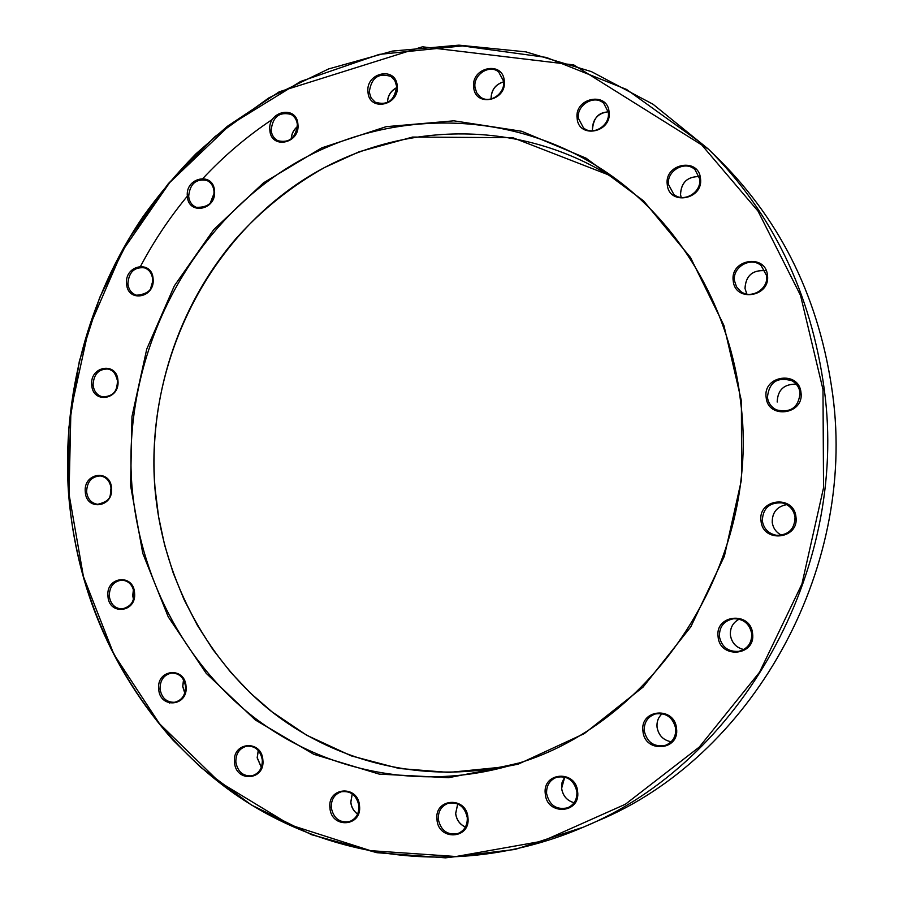 <?xml version="1.0" encoding="UTF-8"?>
<svg xmlns="http://www.w3.org/2000/svg" width="903" height="903" viewBox="0 0 903 903"><rect width="100%" height="100%" fill="white"/><g stroke="black" fill="none" stroke-linecap="round" stroke-linejoin="round"><path stroke-width="1.35" d="M187.361 196.312C185.07 177.315 213.469 171.48 214.508 190.883C216.765 210.072 188.253 215.625 187.361 196.312M214.079 191.03C213.413 185.916 210.997 182.383 206.821 180.419C195.928 178.546 189.878 183.851 188.671 196.335C189.291 201.685 191.82 205.342 196.244 207.295C208.412 207.713 214.327 202.328 213.988 191.143C213.368 185.939 210.975 182.372 206.821 180.419M91.756 384.971C89.623 365.986 117.051 361.392 117.966 380.716C120.065 399.882 92.546 404.205 91.756 384.971M117.627 380.795C116.747 374.429 113.586 370.501 108.134 369.034C98.732 368.842 93.709 374.147 93.077 384.938C93.923 391.518 97.185 395.514 102.852 396.925C116.521 396.101 116.972 387.726 117.503 380.885C115.528 373.142 112.401 369.192 108.134 369.034M107.942 596.082C105.753 576.577 133.633 573.224 134.57 593.011C136.725 612.697 108.755 615.767 107.942 596.082M134.22 593.057C132.989 585.11 128.869 580.798 121.894 580.132C113.699 581.227 109.489 586.51 109.263 595.98C110.516 604.096 114.737 608.43 121.916 608.961C129.942 607.708 134.039 602.425 134.231 593.102M234.509 762.188C232.071 741.781 261.746 739.354 262.875 760.033C265.268 780.655 235.48 782.754 234.509 762.188M262.423 760.01C260.595 750.337 255.323 745.731 246.632 746.194C239.374 748.271 235.773 753.553 235.841 762.03C237.726 771.907 243.121 776.501 252.016 775.801C259.037 773.589 262.513 768.34 262.423 760.055M436.973 819.54C434.14 798.094 466.546 795.938 467.957 817.644C470.756 839.316 438.203 841.122 436.973 819.54M467.336 817.587C464.797 806.435 458.385 801.683 448.091 803.331C441.296 806.052 438.034 811.402 438.305 819.36C440.946 830.783 447.538 835.489 458.092 833.458C464.526 830.591 467.619 825.319 467.348 817.655M642.947 731.114C639.685 708.945 674.823 706.078 676.539 728.552C679.745 750.957 644.46 753.441 642.947 731.114M655.431 713.946C666.267 712.523 673.017 717.4 675.704 728.574C673.062 717.388 666.301 712.523 655.431 713.946C647.665 716.711 643.941 722.377 644.257 730.945C647.124 742.571 654.201 747.345 665.488 745.302C672.679 742.289 676.099 736.713 675.737 728.586M761.015 520.952C757.538 498.749 794.064 494.347 795.949 516.934C799.392 539.373 762.685 543.403 761.015 520.952M782.088 502.892C789.403 504.867 793.714 509.597 795.024 517.092C793.726 509.597 789.403 504.867 782.088 502.892C769.424 502.237 762.832 508.22 762.313 520.862C763.791 528.966 768.588 533.786 776.704 535.332C788.635 535.118 794.753 529.045 795.046 517.092C794.73 529.045 788.624 535.118 776.704 535.332M667.261 184.573C664.021 163.545 698.775 156.987 700.491 178.478C703.685 199.744 668.773 205.963 667.261 184.573M699.667 178.794L695.039 169.708C685.332 159.978 666.301 170.757 668.547 184.596L673.762 194.303C683.616 203.231 701.879 192.463 699.678 178.884M473.691 87.264C470.869 67.273 502.858 60.366 504.269 80.818C507.068 101.023 474.944 107.615 473.691 87.264M503.626 81.101L498.648 71.935C489.46 63.978 473.116 74.678 474.989 87.309L476.694 92.806L480.362 96.971C489.584 104.421 505.488 93.765 503.637 81.281M367.984 92.129C365.365 72.579 395.954 65.863 397.218 85.864C399.803 105.606 369.09 112.028 367.984 92.129M396.654 86.09L394.859 80.581L391.067 76.518C378.492 72.511 371.235 77.726 369.282 92.174L371.144 98.009L375.219 102.197C387.669 105.865 394.825 100.572 396.677 86.304M68.73 494.189L68.91 427.333L79.329 361.234L99.691 297.527L129.569 237.805L168.33 183.625L215.14 136.477L268.981 97.817L328.59 68.944L392.478 51.076L458.905 45.15L525.93 51.877L591.397 71.608L653.016 104.229L708.449 149.13C772.55 213.006 811.165 293.103 824.27 389.43C849.068 571.362 739.738 762.685 583.361 827.159C464.639 878.427 332.033 861.507 234.915 794.132C137.888 725.956 77.951 612.832 68.741 494.291M822.983 389.475L800.521 295.371L758.012 211.099L698.674 141.331L626.592 89.453L546.304 57.431L462.415 45.918L379.237 54.394L300.643 81.451L229.893 125.02L169.674 182.587L122.119 251.327L88.821 328.263L70.908 410.267L69.034 494.133L83.426 576.565L113.834 654.223L159.492 723.721L218.989 781.693L290.269 824.958L370.49 850.66L456.049 856.518L542.635 841.122L625.407 804.234L699.317 747.041L759.536 672.238L801.932 584.027L823.547 487.755L822.983 389.475M130.585 485.588L131.973 416.554L146.76 349.043L174.358 285.822L213.774 229.576L263.541 182.812L321.795 147.844L386.168 126.668L453.859 120.821L521.674 131.274L586.115 158.194L643.557 200.861L690.513 257.524L723.913 325.407L741.386 400.808L741.589 479.312L724.375 556.214L690.795 626.851L643.071 687.093L584.286 733.62L518.13 764.198L448.498 777.709L379.226 774.108L313.838 754.31L255.323 719.984L206.166 673.299L168.218 616.817L142.764 553.302L130.585 485.588M740.528 401C730.403 311.287 683.752 229.825 617.629 180.25C515.974 104.037 378.459 106.249 279.241 173.207C179.855 240.525 122.695 364.451 131.906 485.521C139.276 575.685 182.812 661.493 252.93 716.53C323.251 770.981 418.924 791.581 509.642 765.688C652.767 728.134 762.132 562.05 740.528 401.056C730.392 311.287 683.74 229.813 617.629 180.25M733.225 280.81C729.827 259.285 765.642 253.28 767.46 275.257C770.812 297.019 734.839 302.674 733.225 280.81M766.579 275.528L761.127 265.561C750.822 256.317 732.243 267.04 734.511 280.81L736.509 286.827L740.765 291.477C751.217 299.717 768.792 288.994 766.591 275.596C768.78 288.96 751.172 299.706 740.765 291.477M577.13 118.338C574.082 97.84 607.516 90.977 609.085 111.949C612.087 132.662 578.518 139.197 577.13 118.338M608.34 112.254L603.746 103.314C594.355 94.217 576.328 105.019 578.417 118.383L583.485 127.865C592.966 136.342 610.417 125.562 608.362 112.39M766.139 397.365C762.663 375.434 799.099 370.174 800.972 392.534C804.415 414.714 767.81 419.602 766.139 397.365M792.089 380.806C796.638 383.515 799.29 387.5 800.058 392.771C799.29 387.5 796.638 383.515 792.089 380.806C777.348 376.551 769.119 382.048 767.426 397.32C768.284 403.099 771.331 407.298 776.569 409.917C790.859 413.134 798.692 407.422 800.069 392.794M718.099 636.762C714.691 614.48 750.765 610.913 752.583 633.534C755.946 656.052 719.714 659.246 718.099 636.762M751.725 633.613C749.603 623.77 743.598 618.815 733.721 618.736C724.025 620.632 719.251 626.603 719.409 636.626C721.745 647.045 728.157 651.955 738.665 651.368C747.616 648.975 751.973 643.06 751.725 633.613M545.277 793.827C542.229 771.952 576.08 769.559 577.649 791.717C580.663 813.817 546.654 815.838 545.277 793.827M576.938 791.671C574.173 780.203 567.389 775.417 556.575 777.291C549.6 780.169 546.281 785.621 546.608 793.647C549.498 805.465 556.519 810.183 567.66 807.801C574.184 804.765 577.277 799.403 576.938 791.728M329.922 807.813C327.304 786.863 358.277 784.684 359.529 805.882C362.114 827.035 331.017 828.886 329.922 807.813M359.01 805.826C356.809 795.34 350.94 790.644 341.402 791.739C334.46 794.188 331.085 799.482 331.266 807.632C333.534 818.355 339.551 823.017 349.314 821.628C355.963 819.044 359.202 813.806 359.01 805.894M158.702 689C156.422 669.078 185.036 666.256 186.052 686.449C188.309 706.564 159.583 709.092 158.702 689M185.668 686.483C184.167 677.668 179.494 673.186 171.672 673.04C163.974 674.665 160.102 679.936 160.034 688.876C161.569 697.861 166.355 702.331 174.381 702.297C181.875 700.525 185.634 695.254 185.668 686.483M85.288 491.875C83.155 472.698 110.617 468.736 111.532 488.23C113.631 507.599 86.067 511.279 85.288 491.875M111.193 488.297C110.166 481.175 106.554 477.055 100.368 475.937C91.609 476.434 87.015 481.728 86.609 491.808C87.625 499.122 91.338 503.298 97.727 504.314C113.586 500.307 109.387 494.528 111.069 488.354C110.031 481.152 106.464 477.021 100.368 475.937M126.601 283.756C124.411 264.839 152.155 259.601 153.115 278.892C155.271 298.001 127.425 302.968 126.601 283.756M152.742 279.004C151.975 273.304 149.209 269.579 144.435 267.83C134.321 266.848 128.813 272.153 127.91 283.745C128.632 289.682 131.499 293.509 136.511 295.225C148.34 294.22 153.713 288.847 152.63 279.106C151.907 273.316 149.176 269.557 144.435 267.83M269.85 130.201C267.412 110.99 296.782 104.646 297.922 124.287C300.327 143.701 270.844 149.751 269.85 130.201M297.437 124.479C296.839 119.885 294.717 116.532 291.071 114.41C279.354 111.52 272.717 116.792 271.148 130.246C271.713 135.089 273.936 138.577 277.842 140.721C289.434 143.329 295.97 137.99 297.459 124.704M832.656 394.397C819.856 300.552 782.133 222.42 719.488 160C782.145 222.431 819.868 300.575 832.679 394.408C856.891 571.622 750.427 757.854 597.56 820.951C750.382 757.888 856.891 571.622 832.656 394.397M272.593 119.264C247.095 136.24 223.876 155.971 202.927 178.433M188.625 194.63C170.136 216.788 154.12 240.661 140.575 266.25M517.543 763.283C429.738 785.678 338.14 764.175 270.832 710.954C203.739 657.17 162.088 574.5 154.864 487.665C145.812 370.648 200.466 250.853 296.037 184.788C391.484 119.083 524.124 114.658 624.154 185.329M387.443 102.57C387.647 95.752 390.728 90.785 396.677 87.647M746.804 294.028L744.998 288.429C745.743 275.72 752.459 269.816 765.168 270.697M491.074 98.98C491.108 90.131 495.296 84.408 503.637 81.801M608.25 111.803C602.47 112.615 593.982 113.349 592.391 129.772L592.357 129.705C592.594 119.14 597.888 113.157 608.25 111.769M680.512 194.506C681.088 182.53 687.318 176.548 699.215 176.57C687.341 176.593 681.122 182.587 680.546 194.551L681.167 197.418L680.512 194.506M777.19 402.027C777.652 389.904 784.007 383.944 796.243 384.181C784.018 383.956 777.675 389.915 777.201 402.049L777.19 402.027M772.234 522.397C772.099 512.486 776.919 506.549 786.682 504.619C776.93 506.56 772.121 512.486 772.257 522.408C773.137 528.289 776.264 532.556 781.614 535.197C776.241 532.556 773.126 528.289 772.234 522.397M730.392 635.193C729.951 627.912 732.875 622.573 739.173 619.165C732.897 622.573 729.974 627.912 730.414 635.181C731.769 642.913 736.216 647.688 743.779 649.528C736.205 647.688 731.735 642.913 730.392 635.193M657.034 727.129C656.583 721.723 658.287 717.23 662.125 713.675C658.31 717.219 656.616 721.7 657.057 727.118C658.524 735.313 663.22 740.2 671.166 741.769C663.197 740.212 658.49 735.324 657.034 727.129M564.747 777.054L561.643 788.296C562.874 795.893 567.016 800.701 574.105 802.722C566.982 800.724 562.817 795.915 561.598 788.33L562.095 782.314L564.736 777.054M465.406 827.046C459.774 824.473 456.523 819.958 455.631 813.524L457.719 803.918M357.599 814.077C353.626 811.255 351.346 807.293 350.77 802.203L352.226 793.872M261.328 767.336L257.163 757.798L258.247 750.438M184.765 693.086L182.688 686.393L183.523 679.79M133.43 599.22L132.73 595.63L133.418 589.546M110.414 494.404L111.024 487.857M116.566 387.748L117.537 382.59M150.733 288.147L152.63 281.578M210.331 202.882L214.011 193.547M291.229 138.893C291.488 133.858 293.543 129.772 297.414 126.623M169.685 703.087L168.5 701.473M121.894 580.132C128.768 580.776 132.843 585.088 134.095 593.09C134.581 601.59 130.517 606.872 121.916 608.961M246.632 746.194C255.222 745.709 260.448 750.325 262.322 760.044C262.401 768.385 258.969 773.634 252.016 775.801M448.091 803.331C458.318 801.683 464.706 806.447 467.28 817.621C467.562 825.331 464.503 830.613 458.092 833.458M695.039 169.708L699.656 178.839C701.857 192.407 683.548 203.22 673.762 194.303M498.648 71.935L503.581 81.191C505.443 93.698 489.449 104.387 480.362 96.971M391.067 76.518L394.859 80.604L396.609 86.203C394.701 100.504 387.579 105.832 375.219 102.197M597.56 820.951L583.361 827.159L515.15 849.43L445.518 857.85L376.946 852.703L311.625 834.722L251.44 805.013L200.748 767.381L173.094 740.246C111.317 670.229 76.484 588.237 68.583 494.246C61.72 396.981 88.088 297.719 142.663 217.149C158.838 194.563 176.649 173.399 196.109 153.657L227.296 126.364L279.264 91.779L422.412 46.809L573.766 64.914L708.449 149.13L719.488 160M761.127 265.561L766.568 275.562M603.746 103.314L608.317 112.322C610.383 125.494 592.865 136.308 583.485 127.865M733.721 618.736C743.575 618.803 749.569 623.759 751.702 633.613C751.951 643.071 747.605 648.986 738.665 651.368M556.575 777.291C567.344 775.417 574.116 780.215 576.893 791.705C577.243 799.403 574.161 804.776 567.66 807.801M341.402 791.739C350.849 790.633 356.696 795.34 358.92 805.871C359.123 813.829 355.917 819.077 349.314 821.628M171.672 673.04C179.381 673.153 184.009 677.645 185.544 686.494C185.487 695.31 181.763 700.581 174.381 702.297M291.071 114.41C294.717 116.521 296.816 119.918 297.358 124.591C295.823 137.922 289.321 143.295 277.842 140.721M499.314 767.392L448.847 772.437L399.047 768.476L351.267 755.879L306.727 735.256L272.153 711.936L250.458 693.12L230.683 672.272L212.95 649.596L197.385 625.327L184.099 599.66L173.162 572.841L164.628 545.085L158.567 516.629L154.989 487.71C148.171 398.065 177.812 306.185 236.146 238.437C261.87 209.801 291.387 186.142 324.708 167.45L359.146 151.76L412.626 137.053L512.825 137.707L608.283 174.787M396.677 87.726C390.818 90.864 387.771 95.808 387.511 102.536M765.168 270.708C752.481 269.839 745.765 275.754 745.02 288.463L746.815 294.039M503.637 81.857C495.375 84.476 491.198 90.187 491.13 98.969M457.742 803.93L455.699 813.479C456.579 819.924 459.83 824.428 465.429 827.013M352.272 793.906L350.849 802.169C351.436 807.248 353.683 811.199 357.622 814.032M258.292 750.506L257.265 757.764L261.351 767.257M183.591 679.903L182.801 686.37L184.81 692.962M133.486 589.749L132.854 595.641L133.497 599.016M111.058 488.196L110.505 494.065M117.525 383.053L116.713 387.319M152.607 281.905L150.891 287.854M213.988 193.75L210.455 202.735M297.403 126.747C293.656 129.863 291.624 133.892 291.33 138.814M800.058 392.771C798.67 407.411 790.836 413.134 776.569 409.917M740.505 401.034C762.109 562.05 652.722 728.168 509.642 765.688M675.704 728.574C676.076 736.713 672.667 742.3 665.488 745.302"/></g></svg>
